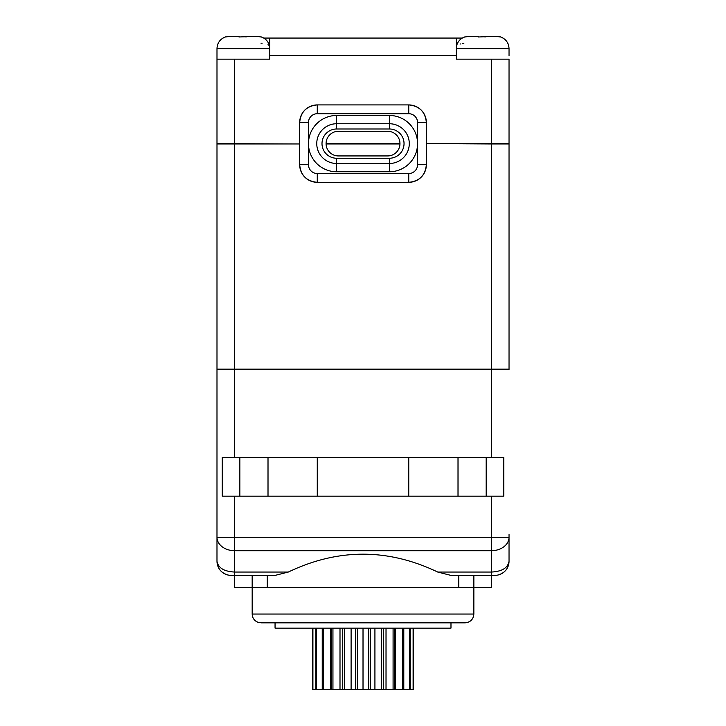 <?xml version="1.0" encoding="UTF-8"?>
<svg xmlns="http://www.w3.org/2000/svg" width="726" height="726" viewBox="0 0 726 726"><rect width="100%" height="100%" fill="white"/><g stroke="black" fill="none" stroke-linecap="round" stroke-linejoin="round"><path stroke-width="1.09" d="M260.08 36.717L257.794 36.336M260.979 43.143L262.086 43.288M267.912 44.831L268.402 45.121M269.709 47.39L269.754 54.005M242.783 36.817L238.981 36.99L238.981 36.3L239.29 36.962M456.255 38.061L269.773 38.061L456.255 38.061L456.273 59.169L456.318 47.417C457.081 42.117 459.994 38.578 465.057 36.817L462.226 38.061L456.255 38.061L456.255 55.648L269.773 55.648L269.773 38.061L263.801 38.061L260.979 36.817C266.034 38.578 268.947 42.108 269.718 47.417M269.773 55.648L269.773 59.169L216.992 59.169L216.992 143.621L216.992 55.648A17.596 17.596 0 0 0 216.992 55.648M243.382 36.817L256.75 36.3L260.979 36.99M244.798 36.826L246.286 36.89M256.75 36.3L247.784 36.3M238.981 36.3L230.015 36.3L225.795 36.99L230.015 36.3L238.981 36.3L238.981 36.99M269.754 59.169L269.773 38.061L269.754 59.169M491.448 59.169L509.035 59.169L509.035 143.621L491.448 143.621L491.448 59.169L456.255 59.169L456.255 55.648M509.035 55.63A17.596 17.596 0 0 1 509.035 55.648L509.035 48.615L456.273 48.615M478.252 36.3L469.277 36.3L465.057 36.99L469.277 36.3L478.252 36.3L478.252 36.99L478.252 36.3L478.252 36.99L496.012 36.3L500.241 36.99L496.012 36.3L487.046 36.3M484.06 36.826L485.549 36.89M500.241 36.99L499.352 36.717M456.273 54.005L456.273 59.169M496.012 36.3L497.056 36.336M482.046 36.817L482.645 36.817M456.454 46.645L456.654 46.165M460.075 44.077L460.583 43.941M462.417 43.542L463.86 43.306M491.448 369.153L491.448 143.966L509.035 143.966L509.035 369.153L216.992 369.153L216.992 143.966L299.684 143.966L216.992 143.621M399.962 143.621L326.074 143.621M491.448 143.621L426.353 143.621L491.448 143.966M399.953 143.966L326.074 143.966M216.992 143.966L216.992 369.153M426.353 122.503L426.353 164.729A17.596 17.596 0 0 1 408.756 182.317L317.271 182.317A17.596 17.596 0 0 1 299.684 164.729L299.684 122.503A17.596 17.596 0 0 1 317.271 104.916L408.756 104.916A17.596 17.596 0 0 1 426.353 122.503L417.55 122.503A8.794 8.794 0 0 0 408.756 113.71L408.756 104.916A17.596 17.596 0 0 1 426.353 122.503C425.291 111.831 419.428 105.969 408.756 104.916M389.408 115.47L336.628 115.47A28.151 28.151 0 0 0 308.477 143.621A28.151 28.151 0 0 0 336.628 171.763L389.408 171.763A28.151 28.151 0 0 0 417.55 143.621A28.151 28.151 0 0 0 389.408 115.47L389.408 128.992L336.628 128.992L336.628 115.47M387.648 155.936L338.389 155.936A12.315 12.315 0 0 1 326.074 143.621A12.315 12.315 0 0 1 338.389 131.297L387.648 131.297A12.315 12.315 0 0 1 399.962 143.621A12.315 12.315 0 0 1 387.648 155.936M363.018 628.126L275.054 628.126L275.054 622.844L363.018 622.844L260.979 622.844L450.982 622.844L450.982 628.126L363.018 628.126L363.018 689.7L333.987 689.7M465.057 622.844L258.792 622.572C254.654 621.229 252.448 618.389 252.176 614.051L473.851 614.051C473.325 619.396 470.394 622.327 465.057 622.844L363.018 622.844M473.851 614.051L473.86 575.346L491.457 575.346L450.746 575.346L437.742 572.052C387.92 548.23 338.098 548.23 288.295 572.052L275.281 575.346L234.589 575.346L234.571 587.661L491.457 587.661L491.457 575.346L491.457 587.661M473.86 575.346L458.75 575.346L458.75 587.661M267.286 587.661L267.286 575.346L275.281 575.346M450.746 575.346L458.75 575.346M234.571 587.661L234.571 575.346L252.167 575.346L252.167 587.661M267.286 575.346L252.167 575.346M509.035 534.245L509.035 561.271C507.873 567.895 502.011 571.489 491.448 572.052L491.448 550.707L234.589 550.707L234.589 575.346L231.068 575.346A14.075 14.075 0 0 1 216.992 561.271L216.992 369.507L216.983 561.271C217.473 568.44 221.158 573.023 228.055 575.019M494.96 575.346A14.075 14.075 0 0 0 509.035 561.271A14.075 14.075 0 0 1 494.96 575.346L491.448 575.346L491.448 572.052L437.742 572.052M288.295 572.052L234.589 572.052C224.035 571.498 218.172 567.904 216.992 561.271A14.103 14.103 0 0 0 231.068 575.373A14.075 14.075 0 0 1 223.817 573.331A14.075 14.075 0 0 0 231.068 575.346M217.001 561.634A14.075 14.075 0 0 0 217.201 563.648A14.075 14.075 0 0 1 217.001 561.634M217.909 566.253A14.075 14.075 0 0 0 218.889 568.331A14.075 14.075 0 0 1 217.909 566.253M220.287 570.318A14.075 14.075 0 0 0 222.083 572.106A14.075 14.075 0 0 1 220.287 570.318M491.448 550.707L491.448 537.231L509.035 537.231A17.596 13.476 180 0 1 491.448 550.707M509.035 369.507L216.992 369.507M503.762 496.176L503.762 457.471L503.762 496.176L486.166 496.176L486.166 457.471L503.762 457.471M234.589 496.176L234.589 550.707A17.596 13.476 180 0 1 216.992 537.231L491.448 537.231L491.448 496.176M222.274 457.471L222.274 496.176L222.274 457.471L239.861 457.471L239.861 496.176L222.274 496.176M486.166 457.471L458.015 457.471L458.015 496.176L408.756 496.176L408.756 457.471L393.801 457.471M239.861 457.471L458.015 457.471L458.015 496.176L486.166 496.176M239.861 496.176L408.756 496.176L408.756 457.471M268.012 457.471L268.012 496.176L268.012 457.471M317.271 496.176L317.271 457.471L317.271 496.176M392.04 689.7L363.018 689.7L413.366 689.7L413.366 628.126L413.366 689.7M312.661 689.7L312.661 628.126L312.661 689.7L363.018 689.7M357.364 628.126L357.364 689.7M368.672 689.7L368.663 628.126M370.587 628.126L370.587 689.7M374.925 628.126L374.925 689.7M381.504 689.7L381.504 628.126M383.292 628.126L383.292 689.7M386.023 628.126L386.023 689.7M393.084 689.7L393.084 628.126M394.626 628.126L394.626 689.7M395.552 628.126L395.552 689.7M402.612 689.7L402.612 628.126M403.792 628.126L403.792 689.7M409.446 689.7L409.446 628.126M410.19 628.126L410.19 689.7M413.112 689.7L413.112 628.126M355.441 689.7L355.441 628.126M351.103 628.126L351.103 689.7M344.523 628.126L344.523 689.7M342.736 689.7L342.736 628.126M340.004 628.126L340.004 689.7M332.944 628.126L332.944 689.7M331.41 689.7L331.41 628.126M330.475 628.126L330.475 689.7M323.415 628.126L323.415 689.7M322.235 689.7L322.235 628.126M316.581 628.126L316.581 689.7M315.846 689.7L315.846 628.126M312.915 628.126L312.915 689.7M269.754 48.615L216.992 48.615L216.992 59.169M234.589 143.966L234.589 369.153M408.756 173.523A8.794 8.794 0 0 0 417.55 164.729L426.353 164.729A17.596 17.596 0 0 1 408.756 182.317L408.756 173.523L317.271 173.523A8.794 8.794 0 0 1 308.477 164.729L308.477 122.503A8.794 8.794 0 0 1 317.271 113.71L408.756 113.71M317.271 173.523L317.271 182.317A17.596 17.596 0 0 1 299.684 164.729L308.477 164.729M234.589 59.169L234.589 143.621M308.477 122.503L299.684 122.503A17.596 17.596 0 0 1 317.271 104.916L317.271 113.71M417.55 164.729L417.55 122.503M336.628 128.992A14.629 14.629 112.1 0 0 321.999 143.621A14.629 14.629 112.1 0 0 336.628 158.241L336.628 163.486A19.874 19.874 0 0 1 316.754 143.621A19.874 19.874 0 0 1 336.628 123.747L389.408 123.747A19.874 19.874 0 0 1 409.282 143.621A19.874 19.874 0 0 1 389.408 163.486L336.628 163.486L336.628 171.763M336.628 158.241L389.408 158.241A14.629 14.629 -112.3 0 0 404.037 143.621A14.629 14.629 -112.3 0 0 389.408 128.992M389.408 158.241L389.408 171.763M491.448 457.471L491.448 369.507M234.589 369.507L234.589 457.471M225.795 36.817L223.136 37.961C219.198 40.42 217.147 43.968 216.992 48.615C217.328 42.743 220.259 38.814 225.795 36.817M500.241 36.817L502.474 37.725C506.675 40.148 508.862 43.778 509.035 48.615C508.699 42.743 505.768 38.814 500.241 36.817M299.684 164.729C300.736 175.402 306.608 181.264 317.271 182.317M408.756 182.317C419.428 181.264 425.291 175.402 426.353 164.729M317.271 104.916C306.608 105.969 300.736 111.831 299.684 122.503M252.176 587.661L252.176 614.051M509.035 561.271C508.563 568.44 504.869 573.023 497.963 575.019"/></g></svg>
